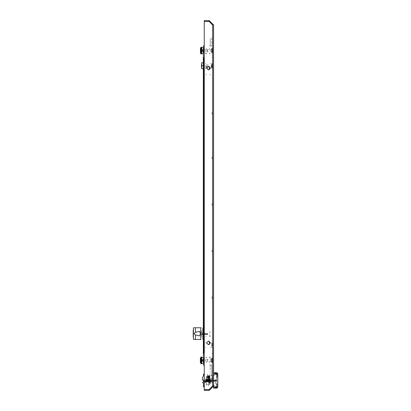<?xml version="1.0" encoding="UTF-8"?>
<svg xmlns="http://www.w3.org/2000/svg" width="411" height="411" viewBox="0 0 411 411"><rect width="100%" height="100%" fill="white"/><g stroke="black" fill="none" stroke-linecap="round" stroke-linejoin="round"><path stroke-width="0.31" stroke-dasharray="2.06 1.54" d="M209.384 375.777L209.384 377.873L209.384 375.777M209.543 375.89L209.543 377.637L209.543 375.89M209.22 375.89L209.22 377.637L209.22 375.89M208.932 375.777L208.932 377.873L208.932 375.777M209.091 375.89L209.091 377.637L209.091 375.89M208.767 375.89L208.767 377.637L208.767 375.89M208.48 375.777L208.48 377.873L208.48 375.777M208.644 375.89L208.644 377.637L208.644 375.89M208.315 375.89L208.315 377.637L208.315 375.89M208.028 375.777L208.028 377.873L208.028 375.777M208.192 375.89L208.192 377.637L208.192 375.89M207.863 375.89L207.863 377.637L207.863 375.89M207.576 375.777L207.576 377.873L207.576 375.777M207.74 375.89L207.74 377.637L207.74 375.89M209.836 377.175L209.836 375.079L209.841 377.17M209.672 377.057L209.672 375.31L209.672 377.057M207.565 377.175L207.565 375.079L207.565 377.175M209.846 377.637L209.846 374.144L209.846 377.637M207.565 377.637L207.565 374.144L207.565 377.637M204.349 359.954L204.349 360.868L204.349 359.954M203.882 361.295L203.882 359.471L203.882 361.295M204.349 360.801L204.349 359.985L204.349 360.801M201.462 360.801L201.462 359.985L201.462 360.801M202.715 359.332L202.715 361.521L202.715 359.332M202.392 361.475L202.392 359.286L202.392 361.475M202.715 359.507L202.715 361.331L202.715 359.507M202.392 359.507L202.392 361.331L202.392 359.507M201.462 359.507L201.462 361.331L201.462 359.507M201.041 363.781L201.041 357.025M201.462 363.129L201.462 357.678M201.462 357.025L201.462 363.781M203.322 333.614L203.322 334.78L203.322 333.614M203.882 333.614L203.882 332.638L203.882 333.614M203.322 321.967L203.322 320.991L203.322 321.967M203.882 321.967L203.882 320.991L203.882 321.967M203.322 310.32L203.322 309.344L203.322 310.32M203.882 310.32L203.882 309.344L203.882 310.32M203.322 287.027L203.322 286.051L203.322 287.027M203.882 287.027L203.882 286.051L203.882 287.027M203.322 275.38L203.322 274.404L203.322 275.38M203.882 275.38L203.882 274.404L203.882 275.38M203.322 263.734L203.322 262.757L203.322 263.734M203.882 263.734L203.882 262.757L203.882 263.734M203.322 240.44L203.322 241.416L203.322 240.44M203.882 240.44L203.882 241.416L203.882 240.44M203.322 228.793L203.322 229.77L203.322 228.793M203.882 228.793L203.882 229.77L203.882 228.793M203.322 217.147L203.322 216.171L203.322 217.147M203.882 217.147L203.882 216.171L203.882 217.147M203.322 193.853L203.322 194.829L203.322 193.853M203.882 193.853L203.882 194.829L203.882 193.853M203.322 182.207L203.322 181.23L203.322 182.207M203.882 182.207L203.882 181.23L203.882 182.207M203.322 170.56L203.322 169.584L203.322 170.56M203.882 170.56L203.882 169.584L203.882 170.56M203.322 147.266L203.322 148.243L203.322 147.266M203.882 147.266L203.882 148.243L203.882 147.266M203.322 135.62L203.322 134.644L203.322 135.62M203.882 135.62L203.882 134.644L203.882 135.62M203.322 123.973L203.322 122.997L203.322 123.973M203.882 123.973L203.882 122.997L203.882 123.973M203.322 100.68L203.322 99.703L203.322 100.68M203.882 100.68L203.882 99.703L203.882 100.68M203.322 89.033L203.322 88.057L203.322 89.033M203.882 89.033L203.882 88.057L203.882 89.033M203.322 77.386L203.322 76.41L203.322 77.386M203.882 77.386L203.882 76.41L203.882 77.386M203.322 345.261L203.322 342.697L203.322 345.261M203.882 345.261L203.882 342.697L203.882 345.261M203.322 298.674L203.322 296.11L203.322 298.674M203.882 298.674L203.882 296.11L203.882 298.674M203.322 252.087L203.322 249.523L203.322 252.087M203.882 252.087L203.882 249.523L203.882 252.087M203.322 205.5L203.322 202.936L203.322 205.5M203.882 205.5L203.882 202.936L203.882 205.5M203.322 158.913L203.322 156.35L203.322 158.913M203.882 158.913L203.882 156.35L203.882 158.913M203.322 112.326L203.322 114.89L203.322 112.326M203.882 112.326L203.882 114.89L203.882 112.326M212.081 345.261L212.081 342.697L212.081 345.261M212.641 345.261L212.641 342.697L212.641 345.261M212.081 298.674L212.081 296.11L212.081 298.674M212.641 298.674L212.641 296.11L212.641 298.674M212.081 252.087L212.081 249.523L212.081 252.087M212.641 252.087L212.641 249.523L212.641 252.087M212.081 205.5L212.081 202.936L212.081 205.5M212.641 205.5L212.641 202.936L212.641 205.5M212.081 158.913L212.081 156.35L212.081 158.913M212.641 158.913L212.641 156.35L212.641 158.913M212.081 112.326L212.081 114.89L212.081 112.326M212.641 112.326L212.641 114.89L212.641 112.326M212.081 65.739L212.081 63.176L212.081 65.739M203.322 65.739L203.322 63.176L203.322 65.739M203.882 65.739L203.882 63.176L203.882 65.739M203.928 353.414L203.322 353.414L203.928 353.414M203.882 57.586L203.322 57.586L203.882 57.586M212.035 57.586L212.641 57.586L212.035 57.586M212.081 353.414L212.641 353.414L212.081 353.414M211.942 361.916L211.942 358.885L211.942 361.916M211.593 361.567L211.593 359.235L211.593 361.567M201.462 361.567L201.462 359.235L201.462 361.567M211.942 358.377L211.942 362.43L211.942 358.377M203.322 358.377L203.322 362.43L203.322 358.377M207.704 380.432L206.538 380.442L207.704 380.442L206.538 380.442L207.704 380.442L206.538 380.442L207.704 380.442L207.704 379.271L207.704 381.598L207.704 380.432M207.704 381.829L205.839 381.829L209.564 381.829L205.839 381.829L209.564 381.829L205.839 381.829L208.819 381.829L206.584 381.829L206.589 380.432L206.589 381.829L208.819 381.829L208.814 380.432L208.814 381.829L206.584 381.829L209.564 381.829L205.839 381.829L207.704 381.829M204.21 377.057L204.21 380.627M211.197 381.5L211.197 381.829M212.174 67.949L212.174 65.935M206.584 65.765L206.584 68.514L206.584 65.765M205.654 65.272L205.654 66.834L205.654 65.272M212.174 64.928L212.174 68.339M205.654 67.44L205.654 69.002L205.654 67.44M206.117 66.834L206.117 67.44L206.117 66.834M206.219 377.406L209.214 377.406L206.219 377.406M206.219 378.243L209.214 378.243L206.219 378.243M209.528 377.406L205.839 377.406L209.528 377.406M209.528 380.201L205.839 380.201L209.528 380.201M208.845 378.243L206.538 378.243L208.845 378.243M206.563 380.201L208.865 380.201L206.563 380.201M205.875 384.624L209.564 384.624L205.875 384.624M208.798 377.406L206.584 377.406L208.798 377.406M212.641 52.346L212.641 48.852L212.641 52.346M212.174 52.346L212.174 48.852L212.174 52.346M207.052 49.325L207.052 50.507M207.113 50.353L207.129 49.906M212.174 49.202L212.174 50.445M207.052 50.836L207.052 51.236M204.349 51.067L204.349 50.132L204.349 51.067M203.882 49.669L203.882 51.529L203.882 49.669M204.349 50.178L204.349 51.015L204.349 50.178M201.462 50.178L201.462 51.015L201.462 50.178M202.715 51.714L202.715 49.479L202.715 51.714M202.392 49.479L202.392 51.714L202.392 49.479M200.342 48.739L200.342 52.459M202.715 51.529L202.715 49.669L202.715 51.529M202.392 51.529L202.392 49.669L202.392 51.529M201.462 51.529L201.462 49.669L201.462 51.529M201.041 53.975L201.041 47.224M201.462 47.224L201.462 53.975M212.641 358.654L212.641 362.148L212.641 358.654M212.174 358.654L212.174 362.148L212.174 358.654M212.174 360.247L212.174 360.504M207.052 360.221L207.052 359.81M212.174 360.668L212.174 359.106L212.174 360.668M212.174 361.392L212.174 361.659M212.174 361.701L212.174 359.003M205.654 378.87L205.654 381.994M204.909 380.432L204.909 382.297L204.909 380.432M204.21 380.442L204.21 383.812M203.512 379.004L203.512 381.865M211.711 374.611L211.711 376.08L211.711 374.611M209.846 374.611L209.846 376.08L209.846 374.611M212.641 373.681L212.641 376.008L212.641 373.681M211.711 373.681L211.711 376.008L211.711 373.681M212.641 373.445L212.641 365.06L212.641 373.445M212.641 377.873L212.641 379.271L212.641 377.873M202.392 379.384L202.392 380.319L202.392 379.384M209.846 379.62L209.846 380.319L209.846 379.62M209.846 377.801L209.846 379.271L209.846 377.801M211.711 380.201L211.711 377.873L211.711 380.201M211.711 377.801L211.711 379.271L211.711 377.801M207.052 360.108L207.052 359.712M210.314 379.317L210.314 381.552L210.314 379.317M209.379 379.317L209.379 381.552L209.379 379.317M212.641 378.336L212.641 386.027L212.641 378.336M210.314 378.336L210.314 382.528L210.314 378.336M212.641 383.925L212.641 376.938L212.641 383.925M209.379 383.925L209.379 376.938L209.379 383.925M212.641 378.356L212.641 376.938L212.641 378.356M209.379 378.356L209.379 376.938L209.379 378.356M212.641 376.476L212.641 378.223L212.641 376.476M212.174 376.476L212.174 378.223L212.174 376.476M207.052 376.014L207.052 376.455L207.052 376.014M207.052 377.822L207.052 377.56L207.052 377.822M207.052 377.375L207.052 376.476L207.052 377.375M212.174 375.664L212.174 376.029L212.174 375.664M207.052 376.841L207.052 376.579L207.052 376.841M201.693 333.614L201.693 331.353L201.693 333.614M200.455 337.256L201.092 337.256L201.092 335.237M200.455 329.971L201.092 329.971L201.092 331.99M209.846 336.876L209.846 330.352M200.532 339.44L201.092 339.203L200.455 339.203M203.322 333.054L203.322 330.819L203.322 333.054M203.322 334.174L203.322 336.409L203.322 334.174M200.455 328.024L201.092 328.024L200.532 327.793M201.601 334.174L201.601 336.409L201.601 334.174M201.601 333.054L201.601 330.819L201.601 333.054M210.242 380.432L210.242 381.829L210.247 380.432M210.211 381.829L210.211 380.432L210.211 381.829M210.499 380.432L210.499 381.572L210.499 380.432M210.031 379.296L210.031 381.572L210.031 379.296M209.851 380.432L209.851 381.829L209.851 380.432M210.211 379.034L210.211 380.432L210.211 379.034M209.749 381.829L209.749 380.432L209.749 381.829M209.564 379.296L209.564 381.572L209.564 379.296M209.384 380.432L209.379 382.297L209.379 380.432M209.749 379.034L209.749 380.432L209.749 379.034M209.281 381.829L209.281 380.432L209.281 381.829M209.101 379.296L209.101 381.572L209.101 379.296M208.922 380.432L208.922 381.829L208.922 380.432M209.281 379.034L209.281 380.432L209.281 379.034M208.634 379.296L208.634 381.572L208.634 379.296M208.454 380.432L208.454 381.829L208.454 380.432M208.814 379.034L208.814 380.432L208.814 379.034M208.351 381.829L208.351 380.432L208.351 381.829M208.166 379.296L208.166 381.572L208.166 379.296M207.987 380.432L207.987 381.829L207.987 380.432M208.351 379.034L208.351 380.432L208.351 379.034M207.884 381.829L207.884 380.432L207.884 381.829M207.704 379.296L207.704 381.572L207.704 379.296M207.524 380.432L207.524 381.829L207.524 380.432M207.884 379.034L207.884 380.432L207.884 379.034M207.416 381.829L207.416 380.432L207.416 381.829M207.236 379.296L207.236 381.572L207.236 379.296M207.057 380.432L207.057 381.829L207.077 380.432M207.416 379.034L207.416 380.432L207.416 379.034M206.954 381.829L206.954 380.432L206.954 381.829M206.769 379.296L206.769 381.572L206.769 379.296M206.589 379.034L206.589 380.432L206.589 379.034M206.954 379.034L206.954 380.432L206.954 379.034M206.486 381.829L206.486 380.432L206.486 381.829M206.307 379.296L206.307 381.572L206.307 379.296M206.127 380.432L206.127 381.829L206.127 380.432M206.486 379.034L206.486 380.432L206.486 379.034M205.839 380.432L205.839 383.648L205.839 380.432M203.183 380.432L203.183 382.723L203.183 380.432M203.65 380.432L203.65 382.328L203.65 380.432M203.322 361.382L203.322 359.425L203.322 361.382M203.882 361.382L203.882 359.425L203.882 361.382M203.322 362.964L203.322 357.837L203.322 362.964M203.882 357.837L203.882 362.964L203.882 357.837M212.081 362.964L212.081 357.837L212.081 362.964M212.641 362.964L212.641 357.837L212.641 362.964M211.711 63.222L211.711 63.982L211.711 63.222M211.942 63.982L211.942 67.496M211.711 67.496L211.711 68.226M210.314 68.303L210.314 67.887L210.314 68.303M205.654 67.887L205.654 68.303L205.654 67.887M204.257 67.496L204.257 68.226M204.02 63.982L204.02 67.496M204.257 63.253L204.257 63.982M205.654 63.176L205.654 63.592L205.654 63.176M210.314 63.592L210.314 63.176L210.314 63.592M210.314 51.997L210.314 49.202L210.314 51.997M205.654 49.202L205.654 53.862L205.654 49.202L205.654 51.997L205.654 49.202L206.584 49.202L206.584 48.267L206.584 49.202L205.654 49.202M211.711 48.734L211.711 50.276L211.711 48.734M211.942 50.132L211.942 51.067L211.942 50.132M211.711 51.067L211.711 52.464L211.711 51.067M211.942 52.464L211.942 53.163L211.942 52.464M204.02 52.752L204.02 53.163L204.02 52.752M204.257 51.211L204.257 52.752L204.257 51.211M204.02 50.276L204.02 51.211L204.02 50.276M204.257 48.734L204.257 50.276L204.257 48.734M204.02 48.036L204.02 48.734L204.02 48.036M211.942 48.036L211.942 48.734L211.942 48.036M206.584 74.823L205.654 74.823L206.584 74.823M204.257 66.274L204.257 65.205M204.257 68.283L204.257 67.758M210.314 74.823L209.379 74.823L210.314 74.823M203.322 55.259L203.322 56.189L203.322 55.259M212.641 56.189L212.641 55.259L212.641 56.189M204.257 63.72L204.257 63.196M204.02 65.205L204.02 63.72M204.02 67.758L204.02 66.274M212.641 365.06L212.641 366.227L212.641 365.06M212.641 37.786L212.641 45.94L212.641 37.786M212.641 44.773L212.641 45.94L212.641 44.773M209.846 374.144L209.846 375.31L209.846 374.144M204.257 347.778L204.257 347.018L204.257 347.778M204.02 347.018L204.02 343.504M204.257 343.504L204.257 342.774M205.654 342.697L205.654 343.113L205.654 342.697M210.314 343.113L210.314 342.697L210.314 343.113M211.711 343.504L211.711 342.774M211.942 347.018L211.942 343.504M211.711 347.747L211.711 347.018M210.314 347.824L210.314 347.408L210.314 347.824M205.654 347.408L205.654 347.824L205.654 347.408M205.654 359.003L205.654 361.798L205.654 359.003M210.314 361.798L210.314 357.138L210.314 361.798L210.314 359.003L210.314 361.798L209.379 361.798L209.379 362.733L209.379 361.798L210.314 361.798M204.257 362.266L204.257 360.724L204.257 362.266M204.02 360.868L204.02 359.933L204.02 360.868M204.257 359.933L204.257 358.536L204.257 359.933M204.02 358.536L204.02 357.837L204.02 358.536M211.942 358.248L211.942 357.837L211.942 358.248M211.711 359.789L211.711 358.248L211.711 359.789M211.942 360.724L211.942 359.789L211.942 360.724M211.711 362.266L211.711 360.724L211.711 362.266M211.942 362.964L211.942 362.266L211.942 362.964M204.02 362.964L204.02 362.266L204.02 362.964M209.379 336.177L210.314 336.177L209.379 336.177M211.711 344.726L211.711 345.795M211.711 342.717L211.711 343.242M205.654 336.177L206.584 336.177L205.654 336.177M212.641 355.741L212.641 354.811L212.641 355.741M203.322 354.811L203.322 355.741L203.322 354.811M211.711 347.28L211.711 347.804M211.942 345.795L211.942 347.28M211.942 343.242L211.942 344.726M203.322 57.586L203.928 57.586L203.322 57.586M212.641 353.414L212.035 353.414L212.641 353.414M207.565 374.144L207.565 375.31L207.565 374.144M209.841 375.777L209.841 377.863L209.836 375.777M212.174 67.579L212.174 66.325M207.052 65.277L207.052 65.719M212.174 65.298L212.174 64.537M207.052 64.342L207.052 66.849M207.052 66.104L207.052 65.847M207.123 377.406L209.214 377.406L207.123 377.406M207.123 378.243L209.214 378.243L207.123 378.243M208.413 377.406L205.839 377.406L208.413 377.406M208.413 380.201L205.839 380.201L208.413 380.201M208.146 378.243L206.538 378.243L208.146 378.243M207.257 380.201L208.865 380.201L207.257 380.201M207.704 384.624L205.839 384.624L207.704 384.624M207.653 377.406L208.469 377.406L207.653 377.406M207.653 378.665L208.469 378.665L207.653 378.665M207.704 377.406L206.584 377.406L207.704 377.406M203.322 51.575L203.322 49.618L203.322 51.575M203.882 51.575L203.882 49.618L203.882 51.575M203.322 53.163L203.322 48.036L203.322 53.163M203.882 48.036L203.882 53.163L203.882 48.036M212.081 53.163L212.081 48.036L212.081 53.163M212.641 53.163L212.641 48.036L212.641 53.163M212.641 67.137L212.641 68.884L212.641 67.137M212.174 66.936L212.174 66.674M207.052 68.529L207.052 65.976M207.052 67.502L207.052 67.245M211.942 67.255L211.942 64.224L211.942 67.255M211.593 66.906L211.593 64.573L211.593 66.906M201.462 66.906L201.462 64.573L201.462 66.906M211.942 63.715L211.942 67.764L211.942 63.715M203.322 63.715L203.322 67.764L203.322 63.715M207.052 359.132L207.052 360.308M207.052 360.128L207.052 359.82M212.174 360.606L212.174 361.464M207.052 67.599L207.052 67.157M207.154 68.509L207.052 68.252M207.052 66.772L207.052 67.029M213.571 380.432L213.571 386.027L213.571 380.432M213.571 378.336L213.571 374.611L213.571 378.336M212.641 386.027L212.641 382.528L212.641 386.027M210.966 380.432L210.966 381.598L210.966 380.432M210.951 380.432L210.951 381.223L210.951 380.432M210.694 380.432L210.694 381.156L210.694 380.432M210.34 380.432L210.34 381.156L210.34 380.432M210.191 380.432L210.191 381.413L210.191 380.432M210.786 380.432L210.786 381.316L210.786 380.432M210.042 380.432L210.042 381.156L210.042 380.432M209.687 380.432L209.687 381.156L209.687 380.432M209.538 380.432L209.538 381.413L209.538 380.432M209.035 380.432L209.035 381.156L209.035 380.432M208.886 380.432L208.886 381.413L208.886 380.432M208.737 380.432L208.737 381.156L208.737 380.432M208.382 380.432L208.382 381.156L208.382 380.432M208.233 380.432L208.233 381.413L208.233 380.432M208.084 380.432L208.084 381.156L208.084 380.432M207.73 380.432L207.73 381.156L207.73 380.432M207.581 380.432L207.581 381.413L207.581 380.432M207.432 380.432L207.432 381.156L207.432 380.432M206.928 380.432L206.928 381.413L206.928 380.432M206.779 380.432L206.779 381.156L206.779 380.432M206.425 380.432L206.425 381.156L206.425 380.432M206.276 380.432L206.276 381.413L206.276 380.432M205.772 380.432L205.772 381.156L205.772 380.432M205.623 380.432L205.623 381.413L205.623 380.432M205.479 380.432L205.479 381.156L205.479 380.432M205.12 380.432L205.12 381.156L205.12 380.432M204.971 380.432L204.971 381.413L204.971 380.432M204.103 382.297L204.103 378.572L204.103 382.297M204.257 347.747L204.257 347.018M211.942 360.868L211.942 359.933L211.942 360.868M211.711 359.933L211.711 358.536L211.711 359.933M211.942 358.536L211.942 357.837L211.942 358.536M204.02 358.248L204.02 357.837L204.02 358.248M204.257 359.789L204.257 358.248L204.257 359.789M204.02 360.724L204.02 359.789L204.02 360.724M204.257 344.726L204.257 345.795M204.257 342.717L204.257 343.242M204.257 347.28L204.257 347.804M204.02 345.795L204.02 347.28M204.02 343.242L204.02 344.726M207.704 381.84L206.538 381.84L207.704 381.84M204.21 381.84L204.21 381.5M211.197 373.774L211.197 373.435L211.197 373.774M204.21 373.435L204.21 373.774M204.21 375.901L204.21 376.24M211.197 376.24L211.197 375.901M214.039 375.264L214.039 375.788L214.039 375.264M213.571 375.264L213.571 375.788L213.571 375.264M216.833 373.214L216.833 375.089L216.833 373.214L214.27 373.214M214.039 375.089L214.039 374.549L214.039 375.089M213.571 373.214L213.571 374.549L213.571 373.214M213.571 374.627L213.571 372.746L213.571 374.627M216.135 374.627L216.135 373.214L216.135 374.627M213.571 387.183L213.571 388.123M213.571 387.655L213.571 386.319L213.571 387.655M213.571 385.605L213.571 385.076L213.571 385.605M213.571 372.746L213.571 373.671M217.763 375.731L217.763 385.138M216.135 387.655L216.135 386.242L216.135 387.655M216.833 387.655L216.833 385.78L216.833 387.655L214.27 387.655M214.039 386.319L214.039 385.78L214.039 386.319M216.833 385.138L216.833 384.208M216.833 376.661L216.833 375.731M214.039 385.605L214.039 385.076L214.039 385.605M212.081 380.432L212.081 381.177L212.081 380.432M215.482 380.432L215.482 384.136L215.482 380.432M209.24 380.432L209.24 382.025L209.24 380.432M209.754 380.432L209.754 383.417L209.754 380.432M209.24 382.138L209.24 382.764L209.24 382.138M210.822 380.432L210.822 384.136L210.822 380.432M209.24 379.163L209.24 378.844L209.24 379.163M209.24 382.025L209.24 381.706L209.24 382.025M209.24 378.603L209.24 378.105L209.24 378.603M215.482 381.177L215.482 382.785L215.482 381.177M207.704 378.844L207.704 379.163L207.704 378.844M207.704 381.706L207.704 382.025L207.704 381.706M212.081 381.326L212.081 382.785L212.081 381.326M212.081 379.543L212.081 378.079L212.081 379.543M208.567 384.557L208.567 386.001L208.567 384.557M206.61 383.232L206.61 386.001L206.61 383.232M208.567 380.432L208.567 383.648L208.567 380.432M206.61 379.872L206.61 383.648L206.61 379.872M208.567 376.312L208.567 379.872L208.567 376.312M206.61 376.07L206.61 377.632L206.61 376.07M209.333 380.432L209.333 383.648L209.333 380.432M206.61 377.632L206.61 378.541L206.61 377.632M211.942 379.641L211.942 381.228L211.942 379.641M215.667 379.641L215.667 381.228L215.667 379.641M211.013 379.456L211.013 381.413L211.013 379.456M211.942 379.456L211.942 381.413L211.942 379.456M206.584 379.687L206.584 381.177L206.584 379.687M216.135 379.687L216.135 381.177L216.135 379.687M205.654 379.456L205.654 381.413L205.654 379.456M206.584 379.456L206.584 381.413L206.584 379.456M206.584 379.641L206.584 381.228L206.584 379.641M216.135 379.641L216.135 381.228L216.135 379.641M209.893 383.72L209.893 377.149L209.893 383.72M208.916 377.149L208.916 383.72L208.916 377.149M217.763 384.675L217.763 376.193M209.893 384.208L209.893 376.661L209.893 384.208M216.366 374.611L216.366 376.486L216.366 374.467L214.506 374.467M216.602 374.611L213.571 374.611L213.571 376.486L213.571 374.467M217.065 386.104L217.065 387.424L217.065 386.104M213.571 385.544L213.571 386.104L213.571 385.544M211.013 382.343L211.013 378.526L211.013 382.343M216.366 384.532L216.366 378.526L216.366 379.97L214.506 379.97M216.602 380.899L213.571 380.899L213.571 379.97L213.571 380.899L213.571 379.97L213.571 380.899L213.571 379.97L216.602 379.97M205.654 382.343L205.654 378.526L205.654 382.343M205.654 380.016L205.654 380.853L205.654 380.016M216.833 376.332L216.833 384.532M208.916 376.332L208.916 384.532L208.916 376.332M210.078 380.899L210.078 379.97M216.366 376.332L216.366 380.899L214.506 380.899M213.571 386.402L213.571 384.377L213.571 386.258L216.602 386.258M216.366 386.258L216.366 384.377L216.366 386.402L214.506 386.402M216.833 380.899L216.833 379.97M214.737 387.424L217.065 387.424M217.065 373.445L217.065 374.76L217.065 373.445L214.737 373.445M217.065 374.76L217.065 375.325L217.065 374.76M217.065 376.193L217.065 376.661M217.065 384.208L217.065 384.675M213.571 373.445L213.571 375.325L213.571 373.445M213.571 387.424L213.571 386.104L213.571 387.424M217.763 374.565L217.763 375.027L217.763 374.565M217.763 385.837L217.763 386.304L217.763 385.837M217.301 384.675L217.301 385.138L217.301 384.675M217.301 385.837L217.301 386.304L217.301 385.837M217.301 374.565L217.301 375.027L217.301 374.565M217.301 375.731L217.301 376.193L217.301 375.731M215.436 380.432L215.436 381.203L215.436 380.432M215.426 380.432L215.426 381.223L215.426 380.432M215.169 380.432L215.169 381.156L215.169 380.432M214.809 380.432L214.809 381.156L214.809 380.432M214.665 380.432L214.665 381.413L214.665 380.432M215.261 380.432L215.261 381.316L215.261 380.432M214.516 380.432L214.516 381.156L214.516 380.432M214.157 380.432L214.157 381.156L214.157 380.432M214.013 380.432L214.013 381.413L214.013 380.432M213.864 380.432L213.864 381.156L213.864 380.432M213.504 380.432L213.504 381.156L213.504 380.432M213.36 380.432L213.36 381.413L213.36 380.432M213.211 380.432L213.211 381.156L213.211 380.432M212.852 380.432L212.852 381.156L212.852 380.432M212.708 380.432L212.708 381.413L212.708 380.432M212.559 380.432L212.559 381.156L212.559 380.432M212.204 380.432L212.204 381.156L212.204 380.432M212.055 380.432L212.055 381.413L212.055 380.432M211.906 380.432L211.906 381.156L211.906 380.432M211.552 380.432L211.552 381.156L211.552 380.432M211.403 380.432L211.403 381.413L211.403 380.432M211.254 380.432L211.254 381.156L211.254 380.432M210.9 380.432L210.9 381.156L210.9 380.432M210.751 380.432L210.751 381.413L210.751 380.432M210.602 380.432L210.602 381.156L210.602 380.432M210.098 380.432L210.098 381.413L210.098 380.432M209.949 380.432L209.949 381.156L209.949 380.432M209.595 380.432L209.595 381.156L209.595 380.432M209.446 380.432L209.446 381.413L209.446 380.432M208.577 382.297L208.577 378.572L208.577 382.297M207.75 333.614L207.75 334.384L207.75 333.614M207.735 333.614L207.735 334.405L207.735 333.614M207.478 333.614L207.478 334.338L207.478 333.614M207.123 333.614L207.123 334.338L207.123 333.614M206.974 333.614L206.974 334.59L206.974 333.614M207.576 333.614L207.576 334.497L207.576 333.614M206.831 333.614L206.831 334.338L206.831 333.614M206.471 333.614L206.471 334.338L206.471 333.614M206.322 333.614L206.322 334.59L206.322 333.614M206.178 333.614L206.178 334.338L206.178 333.614M205.819 333.614L205.819 334.338L205.819 333.614M205.67 333.614L205.67 334.59L205.67 333.614M205.526 333.614L205.526 334.338L205.526 333.614M205.166 333.614L205.166 334.338L205.166 333.614M205.017 333.614L205.017 334.59L205.017 333.614M204.873 333.614L204.873 334.338L204.873 333.614M204.514 333.614L204.514 334.338L204.514 333.614M204.365 333.614L204.365 334.59L204.365 333.614M204.221 333.614L204.221 334.338L204.221 333.614M203.861 333.614L203.861 334.338L203.861 333.614M203.717 333.614L203.717 334.59L203.717 333.614M203.568 333.614L203.568 334.338L203.568 333.614M203.209 333.614L203.209 334.338L203.209 333.614M203.065 333.614L203.065 334.59L203.065 333.614M202.916 333.614L202.916 334.338L202.916 333.614M202.556 333.614L202.556 334.338L202.556 333.614M202.412 333.614L202.412 334.59L202.412 333.614M202.263 333.614L202.263 334.338L202.263 333.614M201.904 333.614L201.904 334.338L201.904 333.614M201.76 333.614L201.76 334.59L201.76 333.614M200.892 335.479L200.892 333.614L200.892 335.479M200.892 333.614L200.892 331.749L200.892 333.614M204.103 380.432L204.103 378.572L204.103 380.432M211.711 63.253L211.711 63.982M204.02 50.132L204.02 51.067L204.02 50.132M204.257 51.067L204.257 52.464L204.257 51.067M204.02 52.464L204.02 53.163L204.02 52.464M211.942 52.752L211.942 53.163L211.942 52.752M211.711 51.211L211.711 52.752L211.711 51.211M211.942 50.276L211.942 51.211L211.942 50.276M211.711 66.274L211.711 65.205M211.711 68.283L211.711 67.758M211.711 63.72L211.711 63.196M211.942 65.205L211.942 63.72M211.942 67.758L211.942 66.274M211.942 52.115L211.942 49.084L211.942 52.115M211.593 51.765L211.593 49.433L211.593 51.765M201.462 51.765L201.462 49.433L201.462 51.765M211.942 48.57L211.942 52.623L211.942 48.57M203.322 48.57L203.322 52.623L203.322 48.57M208.577 380.432L208.577 378.572L208.577 380.432M212.174 66.546L212.174 66.186M207.052 65.37L207.052 65.632M202.669 361.516L202.669 359.235L202.669 361.516M202.438 359.286L202.438 361.567L202.438 359.286M200.455 362.708L200.455 358.192M202.669 49.433L202.669 51.765L202.669 49.433M202.438 51.76L202.438 49.433L202.438 51.76M200.455 52.901L200.455 48.293M209.615 379.851L209.846 379.384L209.615 379.851M205.957 380.432L205.957 379.034L205.957 380.432M205.341 380.432L205.341 383.365L205.341 380.432M205.654 53.862L206.584 53.862L206.584 52.927L206.584 53.862L205.654 53.862M209.379 52.927L209.379 53.862L210.314 53.862L209.379 53.862L209.379 52.927M210.314 49.202L209.379 49.202L209.379 48.267L209.379 49.202L210.314 49.202M209.379 45.94L211.768 45.94L209.379 45.94L211.768 45.94L211.768 44.773L211.768 45.94L210.252 45.94L210.252 43.998L210.252 45.94L209.379 45.94M209.379 365.06L211.768 365.06L211.768 366.227L211.768 365.06L210.252 365.06L210.252 367.002L210.252 365.06L209.379 365.06L210.252 365.06L210.252 372.438L210.252 365.06L211.768 365.06L211.768 373.214L211.768 365.06L209.379 365.06M210.252 38.562L210.252 45.94L210.252 38.562M211.768 37.786L211.768 45.94L211.768 37.786M210.314 357.138L209.379 357.138L209.379 358.073L209.379 357.138L210.314 357.138M206.584 358.073L206.584 357.138L205.654 357.138L206.584 357.138L206.584 358.073M205.654 361.798L206.584 361.798L206.584 362.733L206.584 361.798L205.654 361.798M214.737 388.123L214.737 387.183M214.737 373.671L214.737 372.746M211.475 49.536L211.341 49.258M211.413 49.371L211.542 49.608M211.706 51.632L211.567 51.935M211.475 361.48L211.341 361.757M211.413 361.603L211.542 361.367M211.706 359.348L211.567 359.05M211.475 361.444L211.341 361.726M211.413 361.654L211.542 361.413M211.706 359.389L211.567 359.086M211.552 375.782L211.418 375.5L211.552 375.782M211.629 375.341L211.49 375.12L211.629 375.341M211.552 65.046L211.418 64.768M211.552 66.443L211.418 66.166M211.475 359.337L211.341 359.06M211.413 359.173L211.542 359.414M211.706 361.433L211.567 361.737M211.552 67.83L211.418 68.108M211.552 66.428L211.418 66.71M211.629 66.87L211.49 67.091M211.018 49.5L210.884 49.238M207.945 51.313L207.802 51.575M208.017 51.729L207.879 51.956M211.367 51.586L211.485 51.837M211.018 361.51L210.884 361.772M207.945 359.651L207.802 359.384M208.017 359.281L207.879 359.06M211.367 359.44L211.485 359.188M211.018 361.485L210.884 361.747M207.945 359.728L207.802 359.471M208.017 359.26L207.879 359.029M211.367 359.394L211.485 359.142M211.095 375.695L210.956 375.443L211.095 375.695M208.1 377.534L207.956 377.812L208.1 377.534M211.095 64.959L210.956 64.712M208.1 66.798L207.956 67.075M211.095 66.356L210.956 66.109M208.1 68.195L207.956 68.473M211.018 359.306L210.884 359.044M207.945 361.115L207.802 361.377M208.017 361.531L207.879 361.762M211.367 361.387L211.485 361.639M211.095 67.918L210.956 68.164M208.1 66.079L207.956 65.801M211.095 66.515L210.956 66.767M208.1 64.676L207.956 64.399M211.326 360.298L211.326 360.565M209.893 377.175L209.893 383.694M208.3 49.454L208.434 49.222M207.909 50.008L208.053 49.762M207.606 51.74L207.745 51.992M207.683 51.139L207.822 51.401M207.134 359.26L207.36 361.536M211.793 359.26L212.014 361.536M207.087 359.265L207.314 361.541M211.778 359.42L211.973 361.541M207.956 375.474L208.13 375.181L207.956 375.474M207.956 66.135L208.13 65.847M207.956 66.736L208.13 67.029M207.087 51.735L207.308 49.459M207.134 51.74L207.36 49.464M211.793 51.74L212.019 49.464"/><path stroke-width="0.62" d="M200.342 362.183L200.342 358.541L200.342 362.183M201.041 357.025L201.041 363.781L201.462 363.781L201.462 357.025L201.041 357.025L200.455 358.094L200.455 362.708L201.041 363.781M204.257 386.027L204.21 383.463M200.455 48.293L201.041 47.219L201.041 53.975L200.455 52.906L200.455 48.293L200.455 52.901M201.041 47.219L201.462 47.224L201.462 53.975L201.041 53.975M201.092 327.793L193.453 327.793L193.381 337.575L193.381 329.653M201.092 339.44L193.453 339.44L193.381 337.575M203.553 374.791L204.21 374.174L204.257 373.435M213.571 372.746L216.833 372.746L213.571 372.746L213.571 24.973L213.571 386.027L209.148 390.45L204.257 390.45L204.257 389.52L209.148 389.52L209.148 390.45M213.571 373.681L217.763 373.681L217.763 387.188L216.833 388.123L213.571 388.123L216.833 388.123L217.763 387.188L213.571 387.424M200.429 332.607L200.429 334.621M200.455 358.192L200.342 358.541M208.449 66.253L206.584 68.113L208.449 69.978L210.314 68.113L208.449 66.253M208.449 344.747L206.584 342.887L208.449 341.022L210.314 342.887L208.449 344.747M212.174 24.506L212.174 23.792L210.098 21.716L209.379 21.716M212.544 24.157L212.174 23.792M212.41 24.023L209.964 21.578M203.322 353.414L204.257 353.414L203.928 353.414L203.928 57.586L204.257 57.586L203.322 57.586L203.322 365.06L204.257 365.06M203.322 357.395L201.739 357.395L201.739 360.401L203.322 360.401M201.462 360.401L201.739 360.401L201.739 363.406L203.322 363.406M201.739 357.395L201.462 357.678M201.739 363.406L201.462 363.129M204.21 381.829L204.257 380.432M204.21 386.694L203.512 386.725L203.512 385.79L204.257 386.705M203.512 383.463L203.512 385.79M203.512 384.162L203.512 384.742M204.21 374.144L203.512 374.144L203.512 374.842M204.257 374.144L202.392 377.873L202.392 380.319M195.405 332.273L199.422 331.353L200.604 333.614L199.422 335.874L195.405 334.955L194.115 333.614L195.405 332.273L195.405 327.793M200.763 339.44L200.763 327.793M203.322 339.409L202.859 339.203L202.859 328.024L203.322 327.819M193.278 329.858L193.278 330.665M193.278 336.563L193.278 337.369M203.322 57.586L203.322 45.94L204.257 45.94M203.322 62.734L201.739 62.734L201.739 65.739L203.322 65.739M201.739 68.745L201.462 65.739L201.739 65.739L201.739 68.745L203.322 68.745M201.462 65.739L201.739 62.734M213.571 388.123L213.571 386.027L212.636 386.032L209.194 389.474L204.257 389.474L204.257 21.526L209.194 21.526L212.636 24.968L212.636 386.032L209.148 389.52M209.148 21.48L209.148 20.55L204.257 20.55L204.257 21.48L209.148 21.48L212.641 24.932M209.148 20.55L213.571 24.973L212.636 24.968M204.257 383.463L203.558 383.463L204.257 383.463M203.789 382.066L203.789 380.432L204.21 380.432L203.789 380.432L203.789 382.066L204.257 382.066M217.763 373.681L216.833 372.746M200.316 333.47L200.316 333.758M203.322 47.594L201.739 47.594L201.739 50.599L203.322 50.599M201.462 50.599L201.739 50.599L201.739 53.605L203.322 53.605M201.739 47.594L201.462 47.871M201.739 53.605L201.462 53.322M202.392 382.297L203.558 383.463M195.405 339.44L195.405 334.955M203.322 328.024L202.859 328.024M202.859 339.203L203.322 339.203M210.252 343.344L210.252 342.43M210.252 68.57L210.252 67.656M216.833 388.123L217.763 387.188M200.455 362.708L200.342 362.261M193.237 330.228L193.237 336.999M209.379 344.5L209.379 341.269M209.379 69.731L209.379 66.5"/></g></svg>
